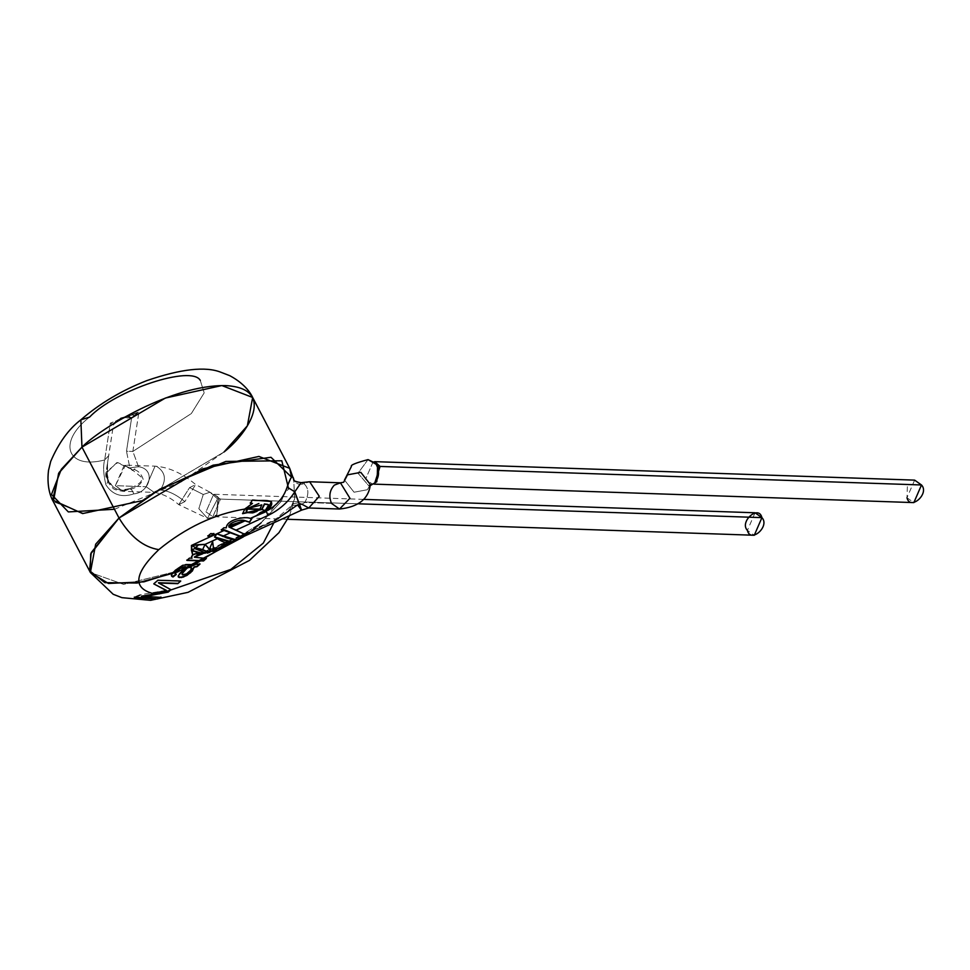 <?xml version="1.0" encoding="UTF-8"?>
<svg xmlns="http://www.w3.org/2000/svg" width="970" height="970" viewBox="0 0 970 970"><rect width="100%" height="100%" fill="white"/><g stroke="black" fill="none" stroke-linecap="round" stroke-linejoin="round"><path stroke-width="0.73" stroke-dasharray="4.85 3.64" d="M291.57 477.216L281.094 501.551L261.075 522.866L281.094 501.551L291.57 477.216L281.094 501.551L261.075 522.866L195.103 564.673L261.075 522.866L288.623 488.844M187.137 568.165L186.482 568.444L187.137 568.165M183.403 569.705L123.626 584.389L90.392 572.53L123.626 584.389L183.403 569.705M114.448 509.274L181.972 481.556L224.021 451.996L140.614 501.066L84.135 513.567L53.338 501.66L84.135 513.567L140.614 501.066L224.021 451.996L247.374 425.794L252.649 397.47M224.021 451.996L141.232 500.835M249.557 532.312L252.673 529.887M216.892 533.561L214.394 536.786L216.892 533.561C224.349 538.192 230.848 540.217 236.413 539.647C230.848 540.217 224.349 538.192 216.892 533.561L216.892 533.561M231.6 541.878L236.571 539.987L231.6 541.878M234.716 540.411L236.413 539.647M233.079 541.345L231.684 542.254M235.625 540.448L236.571 539.987M914.625 480.126L906.986 497.768L907.447 484.491M906.986 497.768L913.861 502.605M374.481 483.836L372.444 484.066L365.569 479.228L373.207 461.599L375.123 461.938L373.207 461.599L365.569 479.228L372.444 484.066L374.481 483.836M378.397 465.83L376.796 481.714L377.209 463.999L376.784 481.738L372.444 484.066L374.032 484.127M368.006 459.622L358.003 473.251L368.842 485.837L374.165 483.533L368.806 485.849L358.003 473.202L368.054 459.622L376.166 464.315M370.31 484.782L367.363 489.729L354.062 492.226L344.508 480.029L354.05 492.226L367.363 489.729L370.31 484.782M370.358 484.551L367.363 489.729L370.358 484.551M185.803 574.24L190.52 570.105L191.429 567.753L190.52 570.105L185.803 574.24M182.045 574.361L185.634 573.937L182.02 574.337M343.659 482.236L334.323 485.133L343.659 482.236M191.842 557.908L189.344 557.823L186.761 560.102L189.344 557.823L191.842 557.908M194.303 556.938L206.367 558.465L194.303 556.938L198.717 554.246L197.189 553.203L192.569 554.694L191.842 557.895L192.569 554.694L196.413 553.227L198.183 554.367M198.911 554.597L204.197 552.803L202.779 553.785M198.607 554.646L197.71 555.143M166.464 590.633L153.769 583.891L157.734 579.963L180.59 580.739L177.619 583.358L180.59 580.739L157.734 579.951L153.612 583.588L166.306 590.33L139.777 594.852L135.109 597.253M157.564 598.951L160.971 597.047L141.402 596.186L168.016 591.821L170.768 589.408L158.45 582.703L170.756 589.408L168.016 591.821M261.075 522.866L243.373 536.883M157.479 598.611L134.309 597.132L139.777 594.852L166.306 590.33M141.402 596.186L160.268 597.399M252.261 503.163L244.658 508.753L242.536 513.482L244.658 508.753L252.261 503.163M268.435 504.642L265.028 510.196L256.82 514.767L265.028 510.196L268.496 504.739M271.43 501.478L252.261 499.817L250.187 503.018L252.261 499.817L271.43 501.478M259.754 508.862L255.692 511.275L247.253 512.148L246.259 511.469L247.641 512.754L247.253 512.148L256.031 511.796L255.692 511.275L256.662 511.481L259.924 509.129L261.645 504.618M199.274 564.273L186.046 564.164L182.675 564.952L175.4 569.79L171.993 573.428L171.338 575.549L171.993 573.428L175.4 569.79L182.675 564.952L186.046 564.164L199.274 564.273M175.91 574.325L175.146 573.525L175.91 574.325M185.573 566.71L179.147 573.694L178.189 576.701L179.147 573.694L185.573 566.71M207.75 535.852L210.611 533.33L207.75 535.852M213.497 533.73L210.611 533.33L213.497 533.73M251.521 518.55L250.163 518.101C245.095 515.81 226.471 519.156 226.143 527.534L223.791 527.45L221.208 529.729L223.791 527.45L226.155 527.534C226.471 519.156 245.095 515.81 250.151 518.101L251.836 518.623L249.448 522.127M294.783 491.814L301.306 482.636L303.974 483.727C298.881 485.23 295.462 483.666 293.692 479.022C295.462 483.666 298.881 485.23 303.974 483.727L309.636 481.75L303.974 483.727C308.848 488.068 309.139 494.312 304.847 502.472L331.497 503.382L339.512 509.032M293.886 479.75L294.177 480.853M308.739 507.977L301.925 504.218L304.847 502.472C309.139 494.312 308.848 488.068 303.974 483.727L301.1 482.66M340.409 482.805L334.323 485.133C329.582 490.323 328.636 496.397 331.497 503.382L304.847 502.472L301.925 504.218L299.087 502.63L292.855 503.903L291.315 506.279L294.662 498.713L293.692 479.022L294.601 499.089L291.315 506.279L292.855 503.903L299.087 502.63L297.438 504.994L291.594 505.6L273.795 520.781L273.807 522.903L273.795 520.781L291.594 505.588L297.438 504.994L299.087 502.63L301.925 504.218M289.533 515.676L294.613 499.089L291.546 505.564C290.988 509.165 285.107 514.027 273.892 520.138L225.161 542.521L229.09 541.709L274.68 520.769L229.09 541.709L221.863 544.134L211.957 549.59L212.563 550.135L210.781 548.717L211.957 549.59L216.104 547.674L212.551 550.135L210.781 548.717L212.551 550.135L224.991 542.182L212.418 549.82L224.991 542.182L229.829 541.442L215.534 549.262L228.956 541.393L224.991 542.169L210.951 549.056M212.624 541.842L210.029 547.104L210.017 551.784M208.21 552.172L204.864 552.391L208.21 552.172L208.853 551.263L210.332 551.542L208.865 551.251L207.228 552.742M204.864 552.391L194.606 548.159L191.369 550.281L194.594 548.159L204.864 552.391M191.963 550.293L200.438 553.009M202.718 553.433L206.016 550.972L211.848 550.984M216.152 549.396L217.098 548.547L211.205 548.778M208.356 552.512L208.999 551.578L210.466 551.894L208.356 552.512L204.84 552.73L208.356 552.512L210.466 551.894L208.999 551.578L207.471 553.058M195.625 547.662L191.429 545.455M200.414 553.361L207.713 551.154L200.05 554.137M211.23 551.275L214.406 551.384M217.219 548.899L214.249 551.069L207.556 550.827L204.1 552.463M213.012 548.717L273.795 520.781L213.012 548.717L214.418 548.765L213.012 548.717M205.761 551.045L210.793 548.705L217.268 548.862M177.619 583.358L158.45 582.703M268.581 504.824L265.198 510.511M243.591 533.876L228.774 526.758L243.591 533.876M224.579 529.85L221.694 529.753M228.714 525.716L228.859 526.952M297.851 505.261L300.433 504.291L297.438 504.994L301.609 510.123M211.957 549.59L210.939 549.056M229.09 541.709L229.938 541.757L227.235 543.503L229.938 541.757L229.09 541.709M213.8 550.451L212.551 541.612L210.029 547.104L210.332 551.542M217.571 548.717L227.235 543.503M274.68 520.769L297.438 504.994M131.677 417.5L120.268 418.785L127.155 416.13L131.677 417.5L126.488 451.256L129.883 467.904L117.637 462.544L106.106 472.135L107.233 478.998L108.046 480.332L107.415 477.834L107.233 478.998L107.549 462.641L113.454 424.775L120.959 417.949L116.388 421.283L131.532 415.245L125.979 416.506L120.268 418.785L131.677 417.5L138.965 411.716L110.325 423.15L104.675 459.962C66.894 469.892 57.084 442.15 89.531 417.124C57.084 442.15 66.894 469.892 104.675 459.962C102.953 465.624 103.353 473.881 105.875 484.745C112.435 494.882 121.747 497.925 133.811 493.875C149.598 492.736 156.582 469.177 138.504 466.691L132.866 451.426L138.965 411.716L132.866 451.426L191.333 413.559L204.185 392.874L200.281 380.41L204.185 392.874L191.333 413.559L132.866 451.426L138.504 466.691L129.883 467.904L126.488 451.256L132.866 451.426L126.488 451.256L131.677 417.5L125.979 416.506L131.532 415.245L110.325 423.15L138.965 411.716L131.532 415.245L138.965 411.716L134.648 415.548L131.532 415.245L134.648 415.548L131.677 417.5M200.281 380.41C191.781 364.72 115.187 390.11 89.531 417.124M107.233 478.998L105.96 473.469L116.752 462.629L131.083 468.862L125.457 465.236L115.357 485.679L122.911 491.293L129.034 489.353C119.552 491.875 112.556 488.868 108.046 480.332L107.233 478.998M115.357 485.679L124.281 465.103L131.083 468.862C137.206 469.589 141.244 473.13 143.208 479.495C140.104 485.315 135.388 488.601 129.034 489.353L123.372 491.329L115.357 485.679L146.143 486.734L154.157 492.384L160.244 490.056C166.779 480.004 165.567 472.111 156.606 466.364L155.054 466.158L146.143 486.734L115.357 485.679M146.143 486.734L155.054 466.158L156.606 466.364C165.567 472.111 166.779 480.004 160.244 490.056C167.822 490.493 176.019 494.348 184.846 501.623L195.673 484.576L189.599 487.595L178.771 504.642L184.846 501.623C176.019 494.348 167.822 490.493 160.244 490.056L154.157 492.384L146.143 486.734M189.599 487.595L195.673 484.576L184.846 501.623L178.771 504.642L189.599 487.595L203.251 494.494L198.838 508.692L207.531 518.344L217.547 498.822L209.944 492.226L203.251 494.494L189.599 487.595M755.048 512.778L747.409 530.42L754.284 535.258M358.573 503.818L220.493 499.089L212.854 516.719L205.992 511.881L213.63 494.251L220.493 499.089L358.573 503.818M218.808 498.483L216.928 514.682L217.668 496.713L218.808 498.483L220.493 499.089L213.63 494.251L205.992 511.881L212.854 516.719L220.493 499.089L218.808 498.483L217.692 496.725L216.904 514.718L218.808 498.483M219.196 499.295L217.547 498.822L207.507 518.344L198.838 508.68L203.251 494.494L209.981 492.226L217.547 498.822L219.196 499.295M209.944 492.214L195.673 484.576C182.457 473.311 168.925 467.176 155.054 466.158L124.281 465.103L132.526 470.511L129.883 467.904L138.504 466.691L132.284 470.389L129.592 467.637L141.22 477.094C139.631 478.816 147.428 480.574 129.677 488.601L129.034 489.353C135.388 488.601 140.104 485.315 143.208 479.495C141.244 473.13 137.206 469.589 131.083 468.862L132.284 470.389L138.504 466.691C156.582 469.177 149.598 492.736 133.811 493.875C131.774 489.219 130.174 487.704 129.034 489.353L129.677 488.601C112.605 492.166 113.538 486.394 108.713 480.987L108.046 480.332C112.556 488.868 119.552 491.875 129.034 489.353C130.174 487.704 131.774 489.219 133.811 493.875C121.747 497.925 112.435 494.882 105.875 484.745L108.713 480.987L105.875 484.745C103.353 473.881 102.953 465.624 104.675 459.962L110.325 423.15L113.454 424.775L108.713 455.645L104.675 459.962L108.713 455.645L107.609 462.253L107.415 477.834L108.713 480.987C105.16 465.394 107.525 468.74 107.561 462.641L106.082 472.293C104.893 476.937 107.1 482.187 112.714 488.007C113.478 489.365 117.03 490.468 123.372 491.329L154.157 492.384C162.778 493.742 170.975 497.84 178.771 504.642L207.531 518.344C213.739 517.325 216.868 516.125 216.892 514.718L212.854 516.719L287.738 519.289M120.959 417.949L113.454 424.775L114.145 423.005L120.959 417.949M118.17 419.622L114.145 422.993L113.454 424.775L112.762 424.29L118.17 419.622M112.762 424.29L110.325 423.15L116.388 421.283L112.762 424.29M374.723 461.647L373.207 461.599L377.209 463.999M368.806 485.837L370.14 485.667M368.842 485.837L370.407 484.321M215.546 549.262L213.655 550.135M207.265 552.718L205.725 553.033M205.604 551.506L198.219 554.901M294.165 480.817L293.946 479.81M120.716 417.985L133.363 414.578L114.981 421.889L114.145 422.993L120.716 417.985M363.52 499.38L213.63 494.251L217.68 496.701L209.981 492.226"/><path stroke-width="1.45" d="M288.623 488.844L281.809 460.774L225.828 461.429L159.989 489.062L119.019 518.004L95.666 544.206L90.392 572.53L95.666 544.206L119.019 518.004L202.427 468.934L258.905 456.433L289.703 468.34L291.57 477.216L289.703 468.34L258.905 456.433L202.427 468.934L119.019 518.004L81.965 447.134L58.612 473.324L53.338 501.66L58.612 473.324L81.965 447.134L119.019 518.004L90.683 553.943L90.307 572.373L108.397 583.455L143.887 581.854L185.828 568.711L249.557 532.312M195.103 564.673L187.137 568.165L195.103 564.673M186.482 568.444L183.403 569.705L186.482 568.444M294.165 480.817L289.703 468.34L252.649 397.47L221.851 385.551L165.373 398.052L81.965 447.134C100.334 428.316 171.981 384.666 225.549 385.599C277.129 388.267 248.102 433.384 224.021 451.996C248.102 433.384 277.129 388.267 225.549 385.599C171.981 384.666 100.334 428.316 81.965 447.134L165.373 398.052L221.851 385.551L252.649 397.47L247.374 425.794L224.021 451.996M141.232 500.835L82.644 513.579L52.598 500.011L59.243 472.341L81.965 447.134L80.85 419.828L89.531 417.124C115.187 390.11 191.781 364.72 200.281 380.41M252.673 529.887L261.075 522.866M210.684 550.839L205.034 544.388L202.681 549.614L206.974 551.518L210.684 550.839L209.859 552.282L210.684 550.839L206.974 551.518L195.625 547.662L195.782 548.935L194.618 548.511L199.323 550.426L195.782 548.935L195.625 547.662L202.681 549.614L205.034 544.388L198.802 544.643L195.625 547.662L198.802 544.643L191.429 545.455L192.036 550.148L194.618 548.499L191.539 550.596L192.678 555.01L194.558 553.894L197.589 553.931L196.389 553.555L196.134 551.566L196.389 553.555L192.678 555.01L191.49 556.586L191.842 557.908M214.588 536.883L231.6 541.878L214.588 536.883M200.05 554.137L194.388 556.998L202.779 553.785L191.539 550.596L191.429 545.455L224.749 530.154L230.763 532.566L222.748 536.24L236.559 539.999L217.05 533.864L214.515 537.004L217.438 538.689C224.228 543.236 229.441 544.121 233.079 541.345L301.609 510.123L294.783 491.814L287.144 487.073L294.783 491.814L301.343 510.099L297.851 505.261M907.447 484.491L921.5 484.976C929.818 493.669 910.151 511.02 906.986 497.768M374.032 484.127L913.861 502.605L921.5 484.976L914.625 480.126L374.723 461.647M921.5 484.976L380.082 466.437L374.481 483.836L380.082 466.437L921.5 484.976M375.123 461.938L380.082 466.437L375.123 461.938M368.054 459.622L377.233 464.024L378.397 465.83L380.082 466.437L378.397 465.83L376.906 463.624M376.166 464.315L377.948 465.054L376.166 464.315C379.876 471.493 379.221 477.895 374.165 483.533L370.31 484.782L374.165 483.533C379.221 477.895 379.876 471.493 376.166 464.315L368.006 459.622C355.723 462.908 350.182 465.176 351.419 466.449L344.508 480.029L347.502 474.851L360.816 472.354L370.358 484.551L360.816 472.354L347.502 474.851L343.659 482.236L347.502 474.851L343.659 482.236L340.409 482.805L349.94 498.265L339.512 509.032L331.497 503.382C328.636 496.397 329.582 490.323 334.323 485.133L340.409 482.805L349.94 498.265L339.512 509.032C358.403 507.031 368.685 498.871 370.358 484.551L369.691 485.267M370.14 485.667L376.784 481.738L378.397 465.83M182.954 572.736L182.057 574.143L182.651 574.907L186.689 573.791L190.544 570.578L191.514 567.886L187.962 567.086L182.954 572.736L187.962 567.086L190.738 567.353L191.648 568.323L191.09 569.851L186.689 573.791L182.651 574.907L182.057 574.143L182.954 572.736M182.117 574.555L182.166 573.221L187.804 566.771L191.405 567.68L187.804 566.771L182.336 572.991L182.069 574.385M186.761 560.102L203.36 560.672L206.21 558.162L203.36 560.672L186.761 560.102M197.71 555.143L194.449 557.241L201.53 553.991L194.449 557.241L206.367 558.465L203.518 560.975L186.931 560.405L189.514 558.138L192.024 558.223L191.514 557.447L192.024 558.223L189.514 558.138L186.931 560.405L203.518 560.975L206.367 558.465L194.449 557.241L198.547 554.282M198.777 554.597L197.589 553.931L198.777 554.597M198.207 554.913L198.911 554.597M200.414 553.361L197.589 553.931L200.414 553.361L192.096 550.62L192.678 555.01L191.514 557.447M134.309 597.132L157.564 598.951L161.093 597.399L141.402 596.186L148.774 595.774L168.186 592.136L170.926 589.724L158.45 582.703L177.619 583.358M141.402 596.186L168.016 591.821M243.373 536.883L177.571 571.985L137.17 583.043L104.845 582.655L89.592 570.748L91.216 552.633L119.019 518.004L155.188 491.887L213.133 465.163L270.982 457.282L291.57 477.216M139.862 595.192L134.357 597.484L153.878 599.011L134.345 597.484L139.874 595.192M160.971 597.047L157.479 598.611M252.479 503.418L250.187 503.03L252.479 503.418L250.381 503.272L252.479 503.418L244.816 509.056L252.467 503.43M166.306 590.33L153.781 583.891L166.464 590.633L152.472 593.397C132.356 587.723 134.478 573.137 158.801 549.638C185.779 527.559 214.443 514.027 244.816 509.056L242.633 513.7L261.876 509.505L264.446 503.903L261.718 509.201L242.536 513.482L261.718 509.201L264.446 503.903L268.435 504.642M257.365 514.791L267.599 510.099L271.43 501.478L267.611 510.087L257.353 514.791M261.803 504.873L247.338 508.559L261.803 504.873L259.924 509.129L256.662 511.481L252.6 512.9L247.314 512.621L246.101 510.947L247.338 508.559L246.259 511.469L247.338 508.559L258.917 503.491M252.479 500.047L250.381 503.272L252.479 500.047C259.851 501.914 280.294 496.361 267.793 510.39C277.384 504.873 283.834 497.113 287.144 487.073C290.454 477.167 292.625 474.488 293.692 479.022C292.625 474.488 290.454 477.167 287.144 487.073C283.834 497.113 277.384 504.873 267.793 510.39L271.454 501.502L252.479 500.035M175.061 573.355L180.056 568.541L185.731 567.026L178.225 575.889L178.347 577.005L179.729 577.356L183.766 576.58L190.472 572.385L194.194 566.844L196.886 566.371L199.844 563.764L197.055 566.686L200.002 564.079L182.845 565.255L173.557 572.021L171.557 574.846L172.308 576.689L173.06 576.968L176.103 574.167L172.49 576.532L173.06 576.968L176.273 574.47L175.146 572.639L178.771 569.014L182.421 566.989L185.573 566.71L182.421 566.989L179.256 568.662L175.437 572.167L175.509 573.876M171.338 575.549L172.49 576.532L171.338 575.549M207.75 535.852L210.963 535.961L213.824 533.439L210.963 535.961L207.75 535.852M244.998 520.841C241.7 518.077 224.664 524.091 230.242 527.619L244.998 520.841L249.569 522.296L251.836 518.623L250.308 518.404C245.18 516.125 226.628 519.483 226.313 527.85L223.949 527.765L221.366 530.032L223.949 527.765L226.313 527.838C226.628 519.483 245.18 516.125 250.308 518.404L251.836 518.623L249.569 522.296L244.998 520.841L230.242 527.619L228.859 526.952L244.998 520.841M293.849 479.641L293.692 479.022L293.849 479.641M301.609 510.123L308.739 507.977L319.275 496.313L309.636 481.75L319.275 496.313L308.739 507.977L301.925 504.218L300.433 504.291L301.925 504.218M227.235 543.503L213.8 550.451L212.551 541.612M191.369 550.281L202.718 553.433M211.848 550.984L214.249 551.069L216.152 549.396M204.84 552.73L199.323 550.426L204.84 552.73L206.974 551.518L204.84 552.73M194.388 556.998L198.607 554.646M214.406 551.384L217.268 548.862L214.406 551.384L211.23 551.275M204.1 552.463L200.438 553.009M168.028 591.821L141.499 596.55L161.093 597.399L157.564 598.963M158.45 582.703L177.777 583.673L180.747 581.054L157.892 580.266L153.769 583.891L157.892 580.266L180.747 581.054L177.777 583.673L158.607 583.018L170.926 589.724L168.186 592.136M265.198 510.511L260.142 512.633L265.198 510.511L261.876 509.505L265.198 510.511C269.963 505.952 269.781 503.842 264.664 504.17L261.876 509.505L244.816 509.056C214.443 514.027 185.779 527.559 158.801 549.638C143.499 547.189 130.235 536.64 119.019 518.004C130.235 536.64 143.499 547.189 158.801 549.638C134.478 573.137 132.356 587.723 152.472 593.397L166.464 590.633M273.807 522.903L263.319 543.079L230.799 569.438L159.274 593.931L230.799 569.438L263.319 543.079L273.807 522.903M264.664 504.17L268.581 504.824L264.664 504.17M260.142 512.633L257.499 515.106L266.495 511.493L250.308 518.404L257.499 515.106L260.142 512.633M171.496 575.865L172.151 573.731L175.558 570.093L182.845 565.255L200.002 564.079L197.055 566.686L194.194 566.844L192.206 570.687L186.725 575.149L181.22 577.283L178.189 576.701L181.378 577.587L186.883 575.452L192.363 570.99L194.194 566.844L197.055 566.686L194.364 567.147L190.629 572.688L183.427 577.077L179.195 577.55L178.225 575.889L185.573 566.71L179.256 568.662L175.788 571.718L175.218 573.67M213.982 533.742L210.769 533.633L207.907 536.155L211.12 536.264L213.982 533.742L211.12 536.264L207.907 536.155L210.769 533.633L213.982 533.742M241.045 536.471L243.749 533.694L241.203 536.774L243.906 533.949L230.242 527.619L236.074 530.117L267.865 515.519L266.495 511.493L267.865 515.519C279.275 510.014 288.248 502.12 294.783 491.814C288.248 502.12 279.275 510.014 267.865 515.519L236.074 530.117L243.894 533.949L241.203 536.774L230.678 532.457L241.021 536.471M228.859 526.952L244.816 520.563L249.448 522.127L251.679 518.344M221.208 529.729L224.591 529.85L230.666 532.445L224.591 529.85M249.448 522.127L244.816 520.563L228.714 525.716M293.886 479.75L293.837 479.604C293.001 480.623 295.413 481.641 301.1 482.66L294.783 491.814M297.438 504.994L274.68 520.769M213.8 550.463L212.648 541.733L210.15 547.335L210.672 550.305L210.15 547.335L212.66 541.721L213.8 550.463L231.684 542.254L217.438 538.689L205.034 544.388L210.672 550.305M191.429 545.455L205.034 544.388L217.438 538.689L214.515 537.004L217.05 533.864L222.748 536.24L230.763 532.566L241.19 536.762L223.015 530.093L224.749 530.154L191.429 545.455L195.625 547.662M223.015 530.093L221.366 530.044L223.015 530.093M175.303 573.84L176.273 574.47L173.06 576.968L171.787 576.313M236.571 539.987L233.091 541.333M215.073 549.881L217.571 548.717M246.926 512.378L253.813 512.633L259.924 509.129L247.495 508.801L246.586 512.002M89.531 417.124L80.85 419.828L81.965 447.134L61.328 469.298L51.483 494.445L68.324 511.917L114.448 509.274M287.738 519.289L754.284 535.258L761.923 517.628L755.048 512.778L363.52 499.38M761.923 517.628L358.573 503.818L761.923 517.628C770.241 526.322 750.562 543.673 747.409 530.42C739.091 521.714 758.758 504.376 761.923 517.628M289.533 515.676L278.911 532.724L249.435 560.417L188.035 592.343L150.52 600.345L121.893 597.653L113.199 594.283L90.392 572.53L53.338 501.66C52.368 500.011 46.257 489.559 48.5 470.474L50.707 461.405C58.721 442.829 68.761 428.958 80.85 419.828C99.716 403.508 121.662 390.461 146.688 380.664C180.929 368.903 205.737 366.126 221.099 372.334L229.805 375.693C246.756 384.75 251.86 395.724 252.649 397.47M231.6 541.878L235.564 540.035M301.1 482.66L309.636 481.75L340.409 482.805M308.739 507.977L339.512 509.032M213.655 550.135L210.599 551.542M205.725 553.033L202.657 553.446M207.313 553.106L209.969 552.221"/></g></svg>
